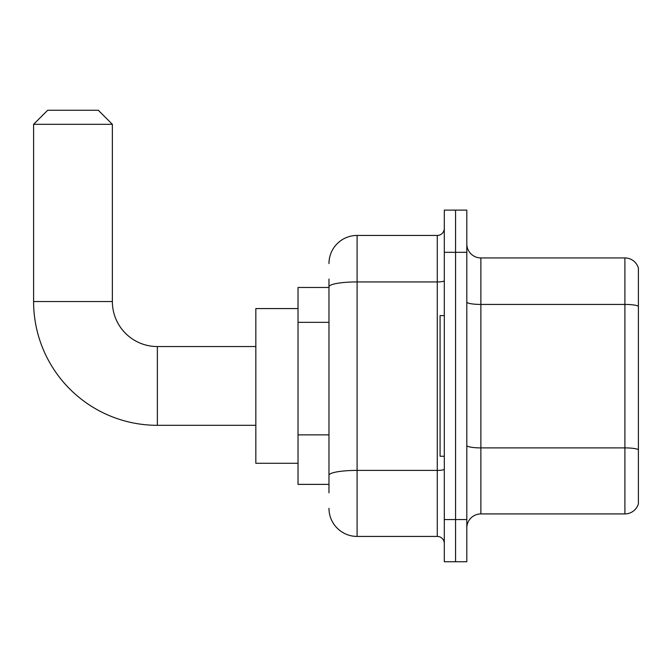 <?xml version="1.0" encoding="UTF-8"?>
<svg xmlns="http://www.w3.org/2000/svg" width="672" height="672" viewBox="0 0 672 672"><rect width="100%" height="100%" fill="white"/><g stroke="black" fill="none" stroke-linecap="round" stroke-linejoin="round"><path stroke-width="1.01" d="M328.969 313.908L328.969 279.04L328.969 287.473L298.024 287.473L298.024 484.386L328.969 484.386M328.969 492.828L328.969 279.04M328.969 263.567A28.132 28.132 0 0 1 357.101 235.435L357.101 536.424L437.27 536.424A7.031 7.031 0 0 1 444.301 543.463A7.031 7.031 0 0 0 437.27 536.424L437.27 235.435A7.031 7.031 0 0 0 444.301 228.404M444.301 519.548L444.301 561.742L455.557 561.742L455.557 519.548L455.557 561.742L466.805 561.742L466.805 519.548L455.557 519.548L455.557 252.311L455.557 519.548L444.301 519.548L444.301 252.311L455.557 252.311L455.557 210.118L455.557 252.311L466.805 252.311L466.805 519.548M466.805 252.311L466.805 210.118L444.301 210.118L444.301 252.311M357.101 235.435L437.27 235.435M328.969 480.169L328.969 443.302M357.101 536.424A28.132 28.132 0 0 1 328.969 508.301M466.805 527.99A14.062 14.062 0 0 1 480.875 513.92L624.901 513.92L624.901 257.939L480.875 257.939A14.062 14.062 0 0 1 466.805 243.877A14.062 14.062 0 0 0 480.875 257.939L480.875 513.92M638.4 268.069A14.062 14.062 0 0 0 624.901 257.939A14.062 14.062 0 0 1 638.4 268.069L638.4 503.798A14.062 14.062 0 0 1 624.901 513.92M255.83 425.317L157.374 425.317A123.774 123.774 0 0 1 33.6 301.543L33.6 124.32L47.662 110.258L98.297 110.258L112.367 124.32L33.6 124.32M157.374 425.317L157.374 346.55A45.007 45.007 0 0 1 112.367 301.543L112.367 124.32M298.024 308.574L255.83 308.574L255.83 463.285L298.024 463.285M444.301 315.605L440.084 315.605L440.084 456.254L444.301 456.254M328.969 322.342L298.024 322.342M328.969 434.868L298.024 434.868M444.301 469.174A7.031 1.218 0 0 1 437.27 470.4L357.101 470.4A28.132 4.889 180 0 0 328.969 475.28M328.969 286.81A28.132 4.889 180 0 1 357.101 281.929L437.27 281.929A7.031 1.218 0 0 0 444.301 280.703M638.4 306.188A14.062 2.444 180 0 0 624.901 304.433L480.875 304.433A14.062 2.444 -0 0 1 466.805 301.988M638.4 449.652A14.062 2.444 180 0 0 624.901 447.896L480.875 447.896A14.062 2.444 0 0 1 466.805 445.452M33.6 301.543L112.367 301.543M255.83 346.55L157.374 346.55"/></g></svg>
